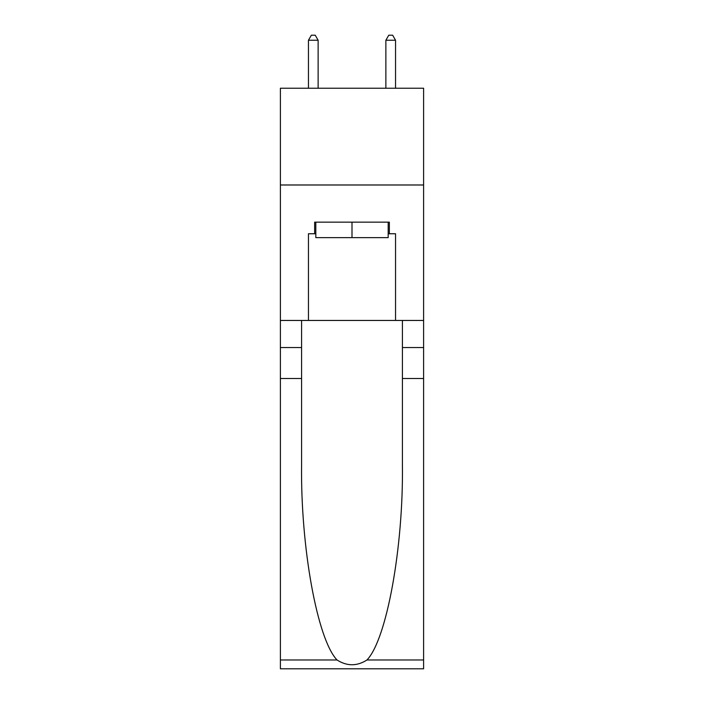 <?xml version="1.0" encoding="UTF-8"?>
<svg xmlns="http://www.w3.org/2000/svg" width="704" height="704" viewBox="0 0 704 704"><rect width="100%" height="100%" fill="white"/><g stroke="black" fill="none" stroke-linecap="round" stroke-linejoin="round"><path stroke-width="1.06" d="M423.606 184.985L423.606 88.229L280.394 88.229L280.394 184.985L423.606 184.985L423.606 320.452L395.542 320.452L395.542 233.754L389.347 233.754L389.347 222.147L314.653 222.147L314.653 233.754L315.814 233.754M388.186 222.147L388.186 237.626L315.814 237.626L315.814 222.147M352 222.147L352 237.626M366.978 659.974L423.606 659.974L423.606 668.8L280.394 668.8L280.394 378.514L301.585 378.514L301.585 464.816C300.555 547.307 317.293 639.452 337.022 659.974C347.002 666.336 356.981 666.336 366.978 659.974C386.707 639.452 403.445 547.307 402.415 464.816L402.415 320.452M402.415 378.514L423.606 378.514L423.606 320.452M280.394 378.514L280.394 184.985M301.585 320.452L301.585 378.514M423.606 659.974L423.606 378.514M280.394 320.452L308.458 320.452L308.458 233.754L314.653 233.754M308.458 320.452L395.542 320.452M388.186 233.754L389.347 233.754M318.129 88.229L318.129 40.234L308.458 40.234L308.458 88.229M308.458 40.234L311.362 35.2L315.234 35.2L318.129 40.234M395.542 88.229L395.542 40.234L385.871 40.234L385.871 88.229M385.871 40.234L388.766 35.2L392.638 35.2L395.542 40.234M402.415 347.547L423.606 347.547M301.585 347.547L280.394 347.547M280.394 659.974L337.022 659.974"/></g></svg>
